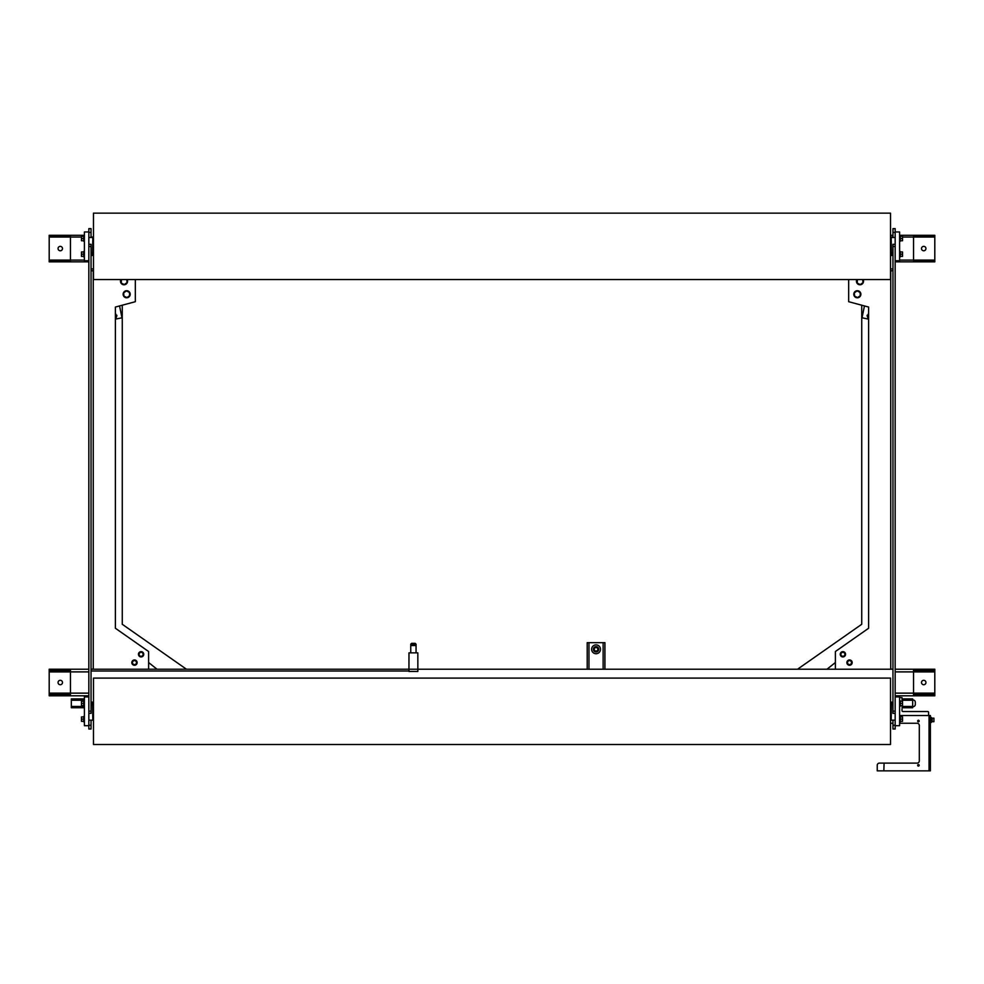 <?xml version="1.0" encoding="UTF-8"?>
<svg xmlns="http://www.w3.org/2000/svg" width="984" height="984" viewBox="0 0 984 984"><rect width="100%" height="100%" fill="white"/><g stroke="black" fill="none" stroke-linecap="round" stroke-linejoin="round"><path stroke-width="1.48" d="M58.056 248.571A2.214 2.214 0 0 1 60.27 246.357A2.214 2.214 0 0 1 62.484 248.571A2.214 2.214 0 0 1 60.27 250.785A2.214 2.214 0 0 1 58.056 248.571M921.516 248.571A2.214 2.214 0 0 1 923.73 246.357A2.214 2.214 0 0 1 925.944 248.571A2.214 2.214 0 0 1 923.73 250.785A2.214 2.214 0 0 1 921.516 248.571M70.454 236.615L49.2 236.615L49.2 260.526L70.454 260.526M913.546 260.526L934.8 260.526L934.8 236.615L913.546 236.615M49.2 236.615L49.2 235.287L70.454 235.287L70.454 261.855L49.2 261.855L49.2 260.526M895.169 261.855L913.546 261.855L913.546 235.287L899.597 235.287M892.955 235.287L890.52 235.287L892.955 235.287M84.403 235.287L70.454 235.287M913.546 235.287L934.8 235.287L934.8 236.615M70.454 261.855L88.831 261.855M934.8 260.526L934.8 261.855L913.546 261.855M58.056 682.515A2.214 2.214 0 0 1 60.27 680.301A2.214 2.214 0 0 1 62.484 682.515A2.214 2.214 0 0 1 60.27 684.729A2.214 2.214 0 0 1 58.056 682.515M921.516 682.515A2.214 2.214 0 0 1 923.73 680.301A2.214 2.214 0 0 1 925.944 682.515A2.214 2.214 0 0 1 923.73 684.729A2.214 2.214 0 0 1 921.516 682.515M70.454 670.559L49.2 670.559L49.2 694.47L70.454 694.47M913.546 694.47L934.8 694.47L934.8 670.559L913.546 670.559M49.2 670.559L49.2 669.231L70.454 669.231L70.454 695.799L49.2 695.799L49.2 694.47M895.169 695.799L913.546 695.799L913.546 669.231L895.169 669.231M88.831 669.231L70.454 669.231M913.546 669.231L934.8 669.231L934.8 670.559M70.454 695.799L88.831 695.799M934.8 694.47L934.8 695.799L913.546 695.799M797.532 669.231L861.738 624.274L861.738 305.212M186.468 669.231L122.262 624.274L122.262 305.212M596.058 646.648A2.657 2.657 0 0 1 598.715 649.305A2.657 2.657 0 0 1 596.058 651.961A2.657 2.657 0 0 1 593.401 649.305A2.657 2.657 0 0 1 596.058 646.648M604.914 642.663L604.914 669.231L604.914 642.663L603.143 642.663L603.143 669.231M588.973 669.231L588.973 642.663L603.143 642.663M588.973 642.663L587.202 642.663L587.202 669.231M598.715 649.305A2.657 2.657 0 0 0 596.058 646.648A2.657 2.657 0 0 0 593.401 649.305A2.657 2.657 0 0 0 596.058 651.961A2.657 2.657 0 0 0 598.715 649.305A2.657 2.657 0 0 0 596.058 646.648A2.657 2.657 0 0 0 593.401 649.305A2.657 2.657 0 0 0 596.058 651.961A2.657 2.657 0 0 0 598.715 649.305M600.486 649.305A4.428 4.428 0 0 0 596.058 644.877A4.428 4.428 0 0 0 591.63 649.305A4.428 4.428 0 0 0 596.058 653.733A4.428 4.428 0 0 0 600.486 649.305M597.829 649.305A1.771 1.771 0 0 1 596.058 651.076A1.771 1.771 0 0 1 594.287 649.305A1.771 1.771 0 0 1 596.058 647.534A1.771 1.771 0 0 1 597.829 649.305M892.955 669.231L408.95 669.231L408.975 652.847L417.831 652.847L417.856 671.445L408.95 671.445L408.95 669.231L91.045 669.231M92.816 704.655L93.48 704.655M890.52 704.655L891.184 704.655M91.045 270.711L93.48 270.711L91.045 270.711M890.52 270.711L892.955 270.711L890.52 270.711M88.831 725.233L88.831 729.009L91.045 729.009L91.045 725.233L88.831 725.233M88.831 711.137L88.831 713.351L91.045 713.351L91.045 244.303L88.831 244.303L88.831 711.137L91.045 711.137M88.831 228.645L88.831 232.421L91.045 232.421L91.045 228.645L88.831 228.645M93.259 270.711L91.045 270.871M91.045 669.071L93.259 669.231M135.325 279.567L135.325 301.707L115.399 307.045L115.399 628.259L148.609 651.519L148.609 669.231M91.045 232.421L91.045 237.501M91.045 720.153L91.045 725.233M892.955 270.871L890.741 270.711M890.741 669.231L892.955 669.071M835.391 669.231L835.391 651.519L868.601 628.259L868.601 307.045L848.675 301.707L848.675 279.567M892.955 725.233L892.955 729.009L895.169 729.009L895.169 725.233L892.955 725.233L892.955 720.153M892.955 711.137L892.955 713.351L895.169 713.351L895.169 244.303L892.955 244.303L892.955 711.137L895.169 711.137M892.955 237.501L892.955 232.421L895.169 232.421L895.169 228.645L892.955 228.645L892.955 232.421M410.746 652.847L410.746 645.541L416.06 645.541L416.06 652.847M416.06 644.212L416.06 645.037L410.746 645.037L410.746 644.212L416.06 644.212L415.174 643.327L411.632 643.327L410.746 644.212M417.831 669.231L417.831 671.445L408.975 671.445L408.975 669.231M157.034 669.231L148.609 662.527M826.966 669.231L835.391 662.527M868.601 319.136L862.033 317.807L864.444 305.926M119.556 305.926L121.967 317.807L115.399 319.136M868.601 318.496A4.428 4.428 0 0 1 867.162 315.224M116.838 315.224A4.428 4.428 0 0 1 115.399 318.496M115.399 314.646L115.399 315.815M868.601 315.815L868.601 314.646M115.399 313.33A3.542 3.542 0 0 1 115.399 317.131M868.601 313.33A3.542 3.542 0 0 0 868.601 317.131M142.951 653.081A2.214 2.214 0 0 0 139.888 652.441A2.214 2.214 0 0 0 139.248 655.504A2.214 2.214 0 0 0 142.311 656.144A2.214 2.214 0 0 0 142.951 653.081M136.333 661.396A2.214 2.214 0 0 0 133.27 660.756A2.214 2.214 0 0 0 132.631 663.819A2.214 2.214 0 0 0 135.694 664.458A2.214 2.214 0 0 0 136.333 661.396M844.752 653.081A2.214 2.214 0 0 0 841.689 652.441A2.214 2.214 0 0 0 841.049 655.504A2.214 2.214 0 0 0 844.112 656.144A2.214 2.214 0 0 0 844.752 653.081M851.369 661.396A2.214 2.214 0 0 0 848.306 660.756A2.214 2.214 0 0 0 847.667 663.819A2.214 2.214 0 0 0 850.729 664.458A2.214 2.214 0 0 0 851.369 661.396M850.976 664.827A2.657 2.657 0 0 0 851.738 661.15A2.657 2.657 0 0 0 848.06 660.387A2.657 2.657 0 0 0 847.298 664.065A2.657 2.657 0 0 0 850.976 664.827M844.358 656.513A2.657 2.657 0 0 0 845.121 652.835A2.657 2.657 0 0 0 841.443 652.072A2.657 2.657 0 0 0 840.68 655.75A2.657 2.657 0 0 0 844.358 656.513M142.557 656.513A2.657 2.657 0 0 0 143.32 652.835A2.657 2.657 0 0 0 139.642 652.072A2.657 2.657 0 0 0 138.879 655.75A2.657 2.657 0 0 0 142.557 656.513M135.94 664.827A2.657 2.657 0 0 0 136.702 661.15A2.657 2.657 0 0 0 133.025 660.387A2.657 2.657 0 0 0 132.262 664.065A2.657 2.657 0 0 0 135.94 664.827M862.722 279.567L862.993 282.629L860.287 284.548L857.261 283.146L857.347 279.567M860.041 292.334L860.348 295.643L857.63 297.562L854.616 296.172L854.309 292.863L857.027 290.944L860.041 292.334M129.384 292.334L129.691 295.643L126.973 297.562L123.959 296.172L123.652 292.863L126.37 290.944L129.384 292.334M126.764 279.567L127.034 282.629L124.328 284.548L121.303 283.146L121.389 279.567M856.855 279.567A3.542 3.542 0 0 0 862.021 284.13A3.542 3.542 0 0 0 863.103 279.567M859.376 297.143A3.542 3.542 0 0 0 860.225 292.211A3.542 3.542 0 0 0 855.293 291.362A3.542 3.542 0 0 0 854.432 296.295A3.542 3.542 0 0 0 859.376 297.143M128.707 297.143A3.542 3.542 0 0 0 129.568 292.211A3.542 3.542 0 0 0 124.624 291.362A3.542 3.542 0 0 0 123.775 296.295A3.542 3.542 0 0 0 128.707 297.143M120.897 279.567A3.542 3.542 0 0 0 126.063 284.13A3.542 3.542 0 0 0 127.145 279.567M93.48 215.361L93.48 277.353L93.48 215.361M890.52 213.147L93.48 213.147L93.48 279.567L890.52 279.567L890.52 213.147M891.184 241.929L890.52 241.929M891.184 250.785L890.52 250.785M92.816 241.929L93.48 241.929L93.48 250.785L92.816 250.785M93.48 680.301L93.48 742.293L93.48 680.301M890.52 678.087L93.48 678.087L93.48 744.507L890.52 744.507L890.52 678.087M891.184 706.869L890.52 706.869M891.184 715.725L890.52 715.725M92.816 706.869L93.48 706.869L93.48 715.725L92.816 715.725M92.545 255.213L92.816 237.501L88.831 237.501M88.831 260.748L84.403 260.748L84.403 231.966L88.831 231.966L88.831 244.303M895.169 237.501L891.184 237.501L891.455 255.213M895.169 244.303L895.169 231.966L899.597 231.966L899.597 260.748L895.169 260.748M891.455 702.441L891.184 720.153L895.169 720.153M895.169 696.906L899.597 696.906L899.597 725.688L895.169 725.688L895.169 713.351M88.831 720.153L92.816 720.153L92.545 702.441M88.831 713.351L88.831 725.688L84.403 725.688L84.403 696.906L88.831 696.906M84.403 698.898L71.34 698.898L71.34 707.754L84.403 707.754M902.033 707.754L912.66 707.754L912.66 698.898L902.033 698.898M899.597 697.57L902.033 697.57L902.033 701.26L902.033 698.456A0.886 0.886 0 0 0 901.147 697.57L899.597 697.57M902.033 709.083L902.033 710.632A0.886 0.886 0 0 0 902.918 711.518L927.715 711.518A0.886 0.886 0 0 1 928.601 712.404L928.601 715.503M912.66 700.005L913.103 700.005A2.214 2.214 0 0 1 915.317 702.219L915.317 704.433A2.214 2.214 0 0 1 913.103 706.647L912.66 706.647M919.179 765.318L917.654 765.318A0.763 0.763 0 0 1 918.416 764.556A0.763 0.763 0 0 1 919.179 765.318L918.416 766.081L919.179 765.318L918.416 766.081L919.179 765.318L918.416 766.081L919.179 765.318L918.416 764.556L919.179 765.318A0.763 0.763 0 0 1 918.416 766.081A0.763 0.763 0 0 1 917.654 765.318L918.416 766.081L918.921 764.752M899.597 715.503L929.044 715.503L929.044 770.853L877.236 770.853L877.236 765.318A2.214 2.214 0 0 1 879.45 763.104L917.088 763.104A2.214 2.214 0 0 0 919.302 760.89L919.302 725.466A2.214 2.214 0 0 0 917.088 723.252L899.597 723.252M917.654 721.038A0.763 0.763 0 0 1 918.416 720.276A0.763 0.763 0 0 1 919.179 721.038L918.416 721.801L919.179 721.038L918.416 721.801L919.179 721.038L917.654 721.038L918.416 721.801L919.179 721.038A0.763 0.763 0 0 1 918.416 721.801A0.763 0.763 0 0 1 917.654 721.038L918.416 721.801L918.699 720.337M892.955 723.252L890.52 723.252M918.134 764.617L917.654 765.318M919.105 765.146A0.713 0.713 0 0 1 918.416 766.032A0.713 0.713 0 0 1 917.728 765.146L919.154 765.146M919.154 721.211L917.678 721.211A0.713 0.713 0 0 1 918.416 720.325A0.713 0.713 0 0 1 919.105 721.211M884.05 764.322L883.878 769.808L884.05 764.322M929.044 770.853L930.372 770.853L930.372 715.503L929.044 715.503L929.044 770.853M933.914 718.16L933.914 721.702L933.914 718.16L932.143 718.16L932.143 721.702L933.914 721.702M930.372 722.49L931.258 722.49L931.258 717.373L930.372 717.373M931.258 718.652L930.372 718.652M931.258 721.211L930.372 721.211M84.403 256.836L83.689 256.836L83.689 251.523L84.403 251.523M84.403 241.191L83.689 241.191L83.689 235.877L84.403 235.877M84.403 716.463L83.689 716.463L83.689 721.776L84.403 721.776M84.403 700.817L83.689 700.817L83.689 706.131L84.403 706.131M899.597 700.817L900.311 700.817L900.311 706.131L899.597 706.131M899.597 721.776L900.311 721.776L900.311 716.463L899.597 716.463M899.597 256.836L900.311 256.836L900.311 251.523L899.597 251.523M899.597 235.877L900.311 235.877L900.311 241.191L899.597 241.191M891.676 255.508L891.676 252.851L891.455 255.287L892.955 255.508M900.311 254.179L902.525 254.179L902.525 251.965L900.311 251.965M900.311 256.393L902.525 256.393L902.525 254.179M900.311 238.534L902.525 238.534L902.525 236.32L900.311 236.32M900.311 240.748L902.525 240.748L902.525 238.534M891.676 704.802L891.676 702.145L891.455 704.581L892.955 704.802M900.311 703.474L902.525 703.474L902.525 701.26L900.311 701.26M900.311 705.688L902.525 705.688L902.525 703.474M892.955 720.448L891.676 720.153M900.311 719.12L902.525 719.12L902.525 716.905L900.311 716.905M900.311 721.334L902.525 721.334L902.525 719.12M92.324 720.153L91.045 720.448M83.689 721.334L81.475 721.334L81.475 719.12L83.689 719.12M83.689 716.905L81.475 716.905L81.475 719.12M92.324 704.802L92.324 702.145L92.324 704.802L91.045 704.802M83.689 705.688L81.475 705.688L81.475 703.474L83.689 703.474M83.689 701.26L81.475 701.26L81.475 703.474M92.324 255.508L92.324 252.851L92.324 255.508L91.045 255.508M83.689 256.393L81.475 256.393L81.475 254.179L83.689 254.179M83.689 251.965L81.475 251.965L81.475 254.179M83.689 240.748L81.475 240.748L81.475 238.534L83.689 238.534M83.689 236.32L81.475 236.32L81.475 238.534M934.8 260.083L899.597 260.083M84.403 260.083L49.2 260.083M49.2 237.058L81.475 237.058M902.525 237.058L934.8 237.058M934.8 693.142L895.169 693.142M88.831 693.142L49.2 693.142M49.2 671.888L88.831 671.888M895.169 671.888L934.8 671.888M891.184 702.884L890.52 702.884M93.48 702.884L92.816 702.884M91.045 671.002L408.95 671.002M892.955 268.94L890.52 268.94M93.48 268.94L91.045 268.94M91.045 237.058L93.48 237.058M890.52 237.058L892.955 237.058M93.259 669.071L93.259 270.871M88.831 246.517L91.045 246.517M890.741 270.871L890.741 669.071M892.955 246.517L895.169 246.517M142.766 653.204A1.993 1.993 0 0 1 142.188 655.959A1.993 1.993 0 0 1 139.433 655.381A1.993 1.993 0 0 1 140.011 652.626A1.993 1.993 0 0 1 142.766 653.204M136.149 661.519A1.993 1.993 0 0 1 135.571 664.274A1.993 1.993 0 0 1 132.815 663.696A1.993 1.993 0 0 1 133.393 660.941A1.993 1.993 0 0 1 136.149 661.519M844.567 653.204A1.993 1.993 0 0 1 843.989 655.959A1.993 1.993 0 0 1 841.234 655.381A1.993 1.993 0 0 1 841.812 652.626A1.993 1.993 0 0 1 844.567 653.204M851.185 661.519A1.993 1.993 0 0 1 850.606 664.274A1.993 1.993 0 0 1 847.851 663.696A1.993 1.993 0 0 1 848.429 660.941A1.993 1.993 0 0 1 851.185 661.519M912.66 706.426L902.033 706.426M93.48 706.426L92.816 706.426M84.403 706.426L71.34 706.426M71.34 700.227L84.403 700.227M902.033 700.227L912.66 700.227M931.258 721.789L931.786 718.246M892.955 252.851L891.676 252.851M892.955 237.206L891.676 237.206M892.955 702.145L891.676 702.145M91.045 702.145L92.324 702.145M91.045 252.851L92.324 252.851M91.045 237.206L92.324 237.206"/></g></svg>
